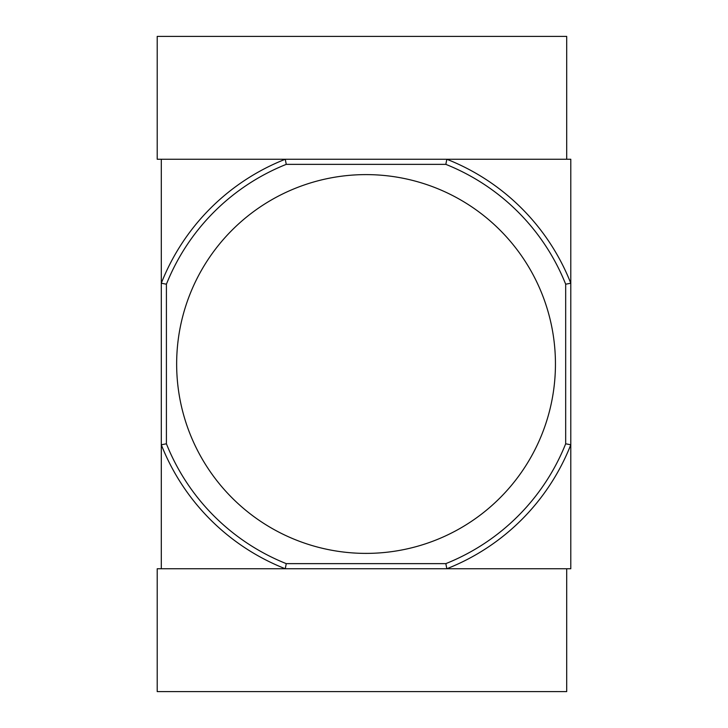 <?xml version="1.0" encoding="UTF-8"?>
<svg xmlns="http://www.w3.org/2000/svg" width="728" height="728" viewBox="0 0 728 728"><rect width="100%" height="100%" fill="white"/><g stroke="black" fill="none" stroke-linecap="round" stroke-linejoin="round"><path stroke-width="1.09" d="M555.446 364A189.389 189.389 0 0 0 366.048 174.611A189.389 189.389 0 0 0 176.649 364A189.389 189.389 0 0 0 366.048 553.389A189.389 189.389 0 0 0 555.446 364M445.845 164.364L446.819 159.25A220.111 220.111 0 0 1 570.798 283.228L570.798 159.25L161.298 159.25L161.298 283.228L166.412 284.202A214.988 214.988 0 0 1 286.25 164.364L445.845 164.364A214.988 214.988 0 0 1 565.674 284.202L565.674 443.798A214.988 214.988 0 0 1 445.845 563.627M166.412 284.202L166.412 443.798L161.298 444.772L161.298 568.75L285.276 568.75A220.111 220.111 0 0 1 161.298 444.772L161.298 283.228A220.111 220.111 0 0 1 285.276 159.25L286.25 164.364M565.674 284.202L570.798 283.228L570.798 444.772A220.111 220.111 0 0 1 446.819 568.75L445.845 563.636L286.25 563.636A214.988 214.988 0 0 1 166.412 443.798M565.674 443.798L570.798 444.772L570.798 568.75L285.276 568.75L286.25 563.636M446.819 159.25L566.702 159.25L566.702 36.4L157.203 36.4L157.203 159.25L285.276 159.25M285.276 568.75L157.203 568.75L157.203 691.6L566.702 691.6L566.702 568.75L446.819 568.75"/></g></svg>
